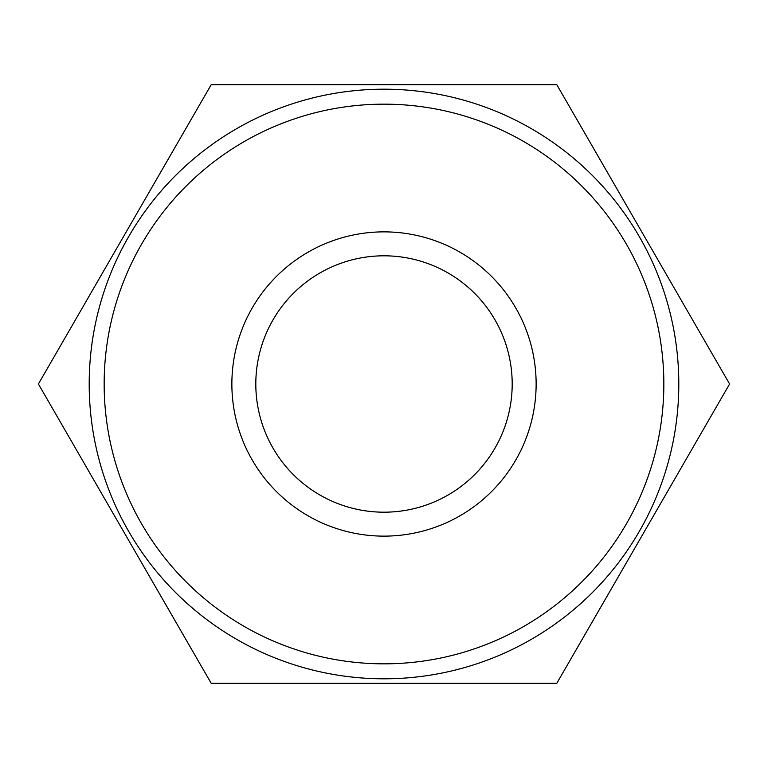 <?xml version="1.0" encoding="UTF-8"?>
<svg xmlns="http://www.w3.org/2000/svg" width="768" height="768" viewBox="0 0 768 768"><rect width="100%" height="100%" fill="white"/><g stroke="black" fill="none" stroke-linecap="round" stroke-linejoin="round"><path stroke-width="1.15" d="M384 231.869A152.131 152.131 0 0 0 231.869 384A152.131 152.131 0 0 0 384 536.131A152.131 152.131 0 0 0 536.131 384A152.131 152.131 0 0 0 384 231.869M384 255.811A128.189 128.189 0 0 0 255.811 384A128.189 128.189 0 0 0 384 512.189A128.189 128.189 0 0 0 512.189 384A128.189 128.189 0 0 0 384 255.811M384 104.16A279.84 279.84 0 0 1 663.84 384A279.84 279.84 0 0 1 384 663.84A279.84 279.84 0 0 1 104.16 384A279.84 279.84 0 0 1 384 104.16M384 89.194A294.806 294.806 0 0 1 678.806 384A294.806 294.806 0 0 1 384 678.806A294.806 294.806 0 0 1 89.194 384A294.806 294.806 0 0 1 384 89.194M556.8 683.299L211.2 683.299L38.4 384L211.2 84.701L556.8 84.701L729.6 384L556.8 683.299"/></g></svg>
